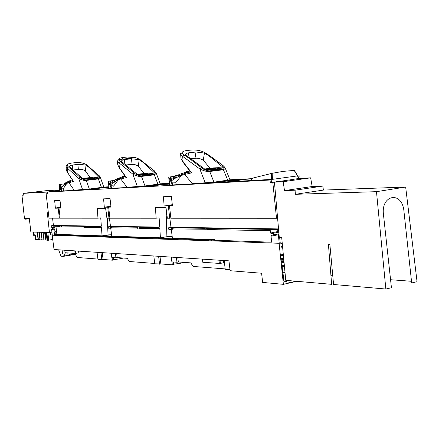 <?xml version="1.0" encoding="UTF-8"?>
<svg xmlns="http://www.w3.org/2000/svg" width="439" height="439" viewBox="0 0 439 439"><rect width="100%" height="100%" fill="white"/><g stroke="black" fill="none" stroke-linecap="round" stroke-linejoin="round"><path stroke-width="0.66" d="M302.636 178.267L300.056 178.3L302.636 178.267M299.93 177.104L299.81 175.896L297.647 176.023L299.804 175.896L300.056 178.3L299.118 178.475M251.937 178.646L241.483 179.249L251.937 178.646M59.512 190.285L47.56 192.03L270.04 180.023L270.292 182.47L272.811 182.344L276.515 218.26L170.87 218.216L169.514 205.929L172.428 205.869L171.397 196.447L163.401 196.732L164.153 206.039L168.356 205.951L169.712 218.221L167.33 218.216L165.942 207.279L155.746 207.46L155.472 208.064L156.13 218.21L109.915 218.194L108.652 207.148L111.007 207.098L110.046 198.631L103.582 198.862L104.317 207.235L107.72 207.164L108.976 218.194L106.907 218.194L105.629 208.36L97.26 208.509L97.974 218.188L60.138 218.172L58.958 208.141L60.9 208.102L60 200.414L54.666 200.607L55.374 208.212L58.184 208.157L59.364 218.172L48.998 218.172L46.117 193.786L47.752 193.703L47.555 192.03L47.752 193.703L46.117 193.786L48.998 218.172L59.364 218.172L58.184 208.157L60.604 207.779L55.451 208.212L60.812 207.373M96.185 188.166L108.877 187.08M92.766 189.072L99.922 188.013L108.916 187.508L99.922 188.013L106.99 187.239L95.417 188.265L90.094 189.165M152.448 184.989L169.289 183.639M149.518 185.944L157.014 184.803L169.333 184.111L157.014 184.803L164.532 183.963L151.499 185.11L145.995 186.087M250.482 178.843L241.768 179.342M222.101 181.049L229.981 180.177L248.381 179.128M242.29 179.754L227.803 180.824L235.721 179.924L231.084 180.171L220.888 181.208L215.275 182.273M298.257 178.596L298.591 177.158L297.653 176.127M297.993 176.11L299.804 175.896M298.91 178.706L302.625 178.163M298.91 178.684L300.561 178.338L299.277 178.41M283.391 284.34L279.094 243.277L52.175 235.216L54.035 249.522L228.955 260.848L230.107 270.726L261.589 273.234L262.643 282.42L283.391 284.34L296.83 281.306M282.727 277.98L283.501 277.805M62.964 253.978L63.227 256.387L60.983 256.211L58.65 249.818M78.57 251.108L78.79 252.88L75.129 253.435L65.06 252.716L64.774 250.219M67.052 252.869L67.194 253.989L75.513 254.587L77.132 257.463L97.892 259.07M97.057 252.31L97.93 259.383L101.843 259.685L100.97 252.562M102.249 252.644L103.088 259.471L101.843 259.685M103.088 259.471L112.362 260.19L112.082 257.539M113.427 257.638L113.668 259.959L112.362 260.19M116.714 253.583L117.202 257.589L115.94 257.819L111.813 257.523L111.292 253.226M117.202 257.589L127.288 258.313L129.203 261.49L154.72 263.466M173.614 264.135C178.327 263.696 181.757 263.115 183.892 262.385M159.988 256.381L160.888 263.943L172.291 264.827L173.657 264.574L173.4 261.99M160.888 263.943L154.758 263.812L153.826 255.981M73.922 254.472L71.875 254.933L71.678 254.307M69.603 254.159L69.494 255.333L71.875 254.933M69.494 255.333L64.423 255.921M63.227 256.387L64.451 256.178L64.22 254.066M67.194 253.989L62.596 253.951L62.108 250.043M123.348 258.028C121.049 258.675 117.806 259.191 113.63 259.564M88.491 235.397L56.878 234.338L55.989 226.804L56.878 234.338L55.325 234.596L54.694 229.207L52.285 228.499L51.566 229.163L53.948 229.866L54.524 234.728L55.325 234.596L54.502 234.563M65.828 252.782L66.009 254.197M115.413 253.495L115.94 257.819M158.622 256.294L159.56 264.185M172.291 264.827L172 261.891M177.8 257.534L178.322 261.984L176.972 262.248L171.879 261.88L171.32 257.117M178.322 261.984L190.795 262.884L193.105 266.435L225.169 268.915M176.407 257.446L176.972 262.248M223.478 260.492L223.736 262.763L219.983 263.466L202.862 262.27M224.214 260.541L225.212 269.305L229.981 269.678M282.749 266.473L284.45 266.588M279.627 237.29L279.967 237.258M286.716 280.428L287.002 283.166L296.023 281.234M214.671 239.612L212.866 239.551M172.406 238.196L171.265 229.367L172.406 238.196L212.191 239.529M172.373 228.483L173.125 228.494M273.508 233.268L273.673 234.86M210.232 227.857L278.48 228.906L170.996 227.254L169.827 218.199L171.001 227.325M106.918 218.194L108.976 218.194L107.72 207.164L104.317 207.235L110.902 206.182L104.317 207.235L103.582 198.862L110.046 198.631L111.007 207.098L108.652 207.148L110.968 206.769L108.652 207.148L109.915 218.194L156.13 218.21L155.433 207.471L165.942 207.279L167.352 218.221L170.848 218.057L169.712 218.221L168.356 205.951L172.22 205.474L164.153 206.039L163.401 196.732L171.397 196.447L172.428 205.869L169.514 205.929L172.22 205.474L169.514 205.929L170.87 218.216L276.515 218.26L272.811 182.344L270.298 182.47L270.029 180.023L47.56 192.03M142.055 226.809L159.725 227.084L159.132 217.854L156.13 218.21L159.132 217.854L159.725 227.084L110.491 226.326L109.415 218.139L110.496 226.392M110.315 206.873L110.968 206.736L110.315 206.873M145.77 237.307L160.416 237.795L159.801 228.264L156.805 228.637L156.734 227.561L159.725 227.084L156.734 227.561L156.805 228.637L159.801 228.264L160.416 237.795L111.78 236.171L110.738 228.236L111.78 236.171L143.789 237.241M111.369 227.424L111.89 227.435M60.9 208.091L58.958 208.141L60.867 207.839L58.958 208.141L60.138 218.172L97.974 218.188L100.74 217.865L101.349 226.189L53.421 225.448L52.565 218.172L53.421 225.448L51.176 225.827L51.314 226.99L51.868 227.462L54.562 228.121L54.403 226.771L54.562 228.121L54.266 228.165L51.314 226.99L51.176 225.827L53.421 225.448L62.536 225.591L60.878 225.986L51.176 225.827M86.944 225.964L101.349 226.189L98.588 226.617L98.66 227.589L101.425 227.254L102.051 235.847L56.878 234.338M61.542 226.562L61.894 226.568L61.542 226.562M172.302 204.689L164.153 206.039L172.302 204.689M60.791 207.192L55.358 208.037L54.683 200.76L56.713 200.535M54.738 200.601L59.923 200.42M60.017 200.585L60.878 207.932M90.116 235.452L102.051 235.847L101.425 227.254L98.66 227.589L98.588 226.617L101.349 226.189L100.74 217.865L97.974 218.188L97.26 208.509L105.629 208.36L107.105 218.194M59.517 190.323L51.676 191.47M51.582 191.481L59.534 190.504M59.611 190.949L61.043 191.014M61.169 191.009L93.381 189.489L99.779 188.786L92.997 189.16M88.299 189.264L94.061 188.441M109.042 188.232L111.018 188.293M111.188 188.282L150.884 186.377L158.155 185.587L149.842 186.043M143.8 186.207L149.82 185.329M169.503 184.918L172.231 184.951M172.472 184.94L229.037 181.9M229.652 181.675L220.449 182.174M212.525 182.421L218.754 181.499M219.966 182.053L227.803 180.824L237.867 180.259L233.444 180.956M232.418 181.115L231.123 181.318L233.032 181.214M229.076 182.02L270.029 180.023M55.281 234.228L56.872 234.283M88.947 235.414L86.521 235.831L85.649 235.798L87.262 235.507L83.986 235.743L60.379 234.931L61.954 234.656L60.5 234.607L60.533 234.903M54.524 234.728L60.5 234.607M85.72 236.407L85.621 235.452M86.593 236.44L86.521 235.831M60.45 235.513L60.379 234.931M83.986 235.743L84.058 236.352M58.903 234.881L58.969 235.458M52.279 235.2L51.566 229.163M54.694 229.207L51.994 228.543M54.392 229.251L53.948 229.866M271.906 179.721L271.604 181.642L272.185 182.306M271.209 182.355L270.298 182.47M271.11 182.361L276.718 181.801L272.811 182.344M277.453 218.128L276.515 218.26L277.453 218.128M61.471 225.887L61.57 226.815L60.988 226.892L60.878 225.986M53.69 227.687L53.585 226.76L59.408 226.667M60.988 226.892L59.43 226.864L59.325 225.959M61.559 226.727L61.91 226.683M57.959 226.837L57.849 225.937M59.199 225.712L59.309 226.661M54.266 228.165L51.314 226.99M87.438 236.467L87.366 235.858L89.666 235.436M144.338 237.263L141.737 237.724L140.672 237.691L142.406 237.362L138.636 237.62L87.366 235.858M138.636 237.62L138.713 238.289M108.049 234.887L102.051 235.847L111.594 234.75L108.049 234.887L107.259 218.194M140.699 237.927L140.403 237.296M140.672 237.691L140.749 238.366M141.813 238.399L141.737 237.724M278.518 229.361L277.684 229.531L277.887 231.523L270.578 233.027L271.275 233.713L278.787 232.182L277.882 231.523L277.678 229.531L278.518 229.367M279.627 237.247L280.137 242.246L282.112 241.933M282.639 247.508L282.096 247.612L281.421 246.97L281.355 246.317L282.447 246.092L282.184 243.519L279.177 244.046M211.461 240.874L211.378 240.122L271.659 242.191L271.039 236.187L278.348 234.717L279.308 244.046M278.348 234.717L278.941 233.795M271.039 236.187L271.565 235.288L278.891 233.8M211.378 240.122L213.98 239.59M142.845 238.437L142.774 237.762L145.216 237.29M206.286 240.693L206.204 239.941L142.774 237.762M213.48 239.436L210.083 240.073L208.75 240.029L210.605 239.661L208.097 239.579L208.174 240.27L208.816 240.594M206.204 239.941L208.097 239.579M160.416 237.795L166.902 236.725L172.192 236.544L166.902 236.725L160.416 237.795M208.783 240.292L208.174 240.27M208.75 240.029L208.832 240.781M210.083 240.073L210.166 240.83M63.403 225.399L61.828 226.003L61.932 226.908L84.535 227.106M63.425 225.602L85.232 225.937M98.588 226.617L61.828 226.003M98.66 227.589L84.562 227.331L84.453 226.387M82.933 226.343L83.042 227.292M84.326 226.107L84.442 227.106M277.684 229.531L207.373 228.384L209.057 228.066L206.555 228.028L206.687 229.257L207.471 229.273M206.687 229.257L173.169 228.911L173.048 227.803L174.618 227.314L207.609 227.819M206.555 228.028L204.958 228.324L205.084 229.487M204.958 228.324L173.048 227.803M270.578 233.027L270.331 230.689L207.499 229.553L207.373 228.384M277.887 231.523L278.595 232.215M278.787 232.187L271.275 233.713M156.734 227.561L139.388 227.281L140.968 226.996L139.004 226.968L139.125 228.066L139.476 228.077M137.467 228.269L137.352 227.226L111.819 226.809L111.934 227.808L139.125 228.066M137.352 227.226L139.004 226.968M111.819 226.809L113.427 226.37L139.959 226.782M156.805 228.637L139.503 228.324L139.388 227.281M60.127 218.079L59.364 218.172M168.587 227.797L168.785 229.328L171.671 229.372L171.506 227.857L168.587 227.797L171.32 227.259M172.439 229.103L173.465 228.944L172.423 228.933M172.39 227.276L173.29 227.369L171.506 227.857M172.291 227.726L172.456 229.257L171.671 229.372M108.203 226.815L108.384 228.192L110.721 228.236L110.568 226.853L108.203 226.815L110.826 226.332M110.721 228.236L111.446 228.093M111.435 228.011L112.51 227.852L111.572 227.836M110.568 226.853L111.292 226.733L111.451 228.132M111.676 226.343L112.351 226.42L111.292 226.733M109.898 218.079L108.976 218.194M107.72 207.164L110.299 206.753L107.72 207.164M166.035 208.015L166.902 236.725M165.766 208.015L155.68 207.482M105.706 208.937L97.26 208.509M376.481 191.673L295.403 194.307L323.351 190.082L405.663 187.047L376.481 191.673L385.848 289.032L333.569 284.494L329.881 244.556L328.432 244.501L331.637 284.329L285.756 280.345L281.673 237.301L279.264 237.241L274.441 182.147L283.199 181.702L284.488 190.603L312.156 186.52L310.653 177.833L299.195 178.464L293.12 179.315M405.663 187.047L417.05 281.701L411.683 282.963L403.803 209.88C401.131 190.987 381.606 195.081 383.351 213.486L391.434 287.721L385.848 289.032M295.403 194.307L295.041 190.197L284.488 190.603M323.351 190.082L322.895 186.065L312.156 186.52M330.907 275.248L332.729 275.385M390.567 279.72L411.502 281.289M295.041 190.197L322.895 186.065M283.199 181.702L310.653 177.833M274.441 182.147L294.24 179.238M232.418 181.093L234.958 180.95L228.993 181.762L250.587 180.583L228.993 181.762L245.708 179.288L232.434 181.247M229.081 182.042L228.993 181.762M271.532 180.961L272.471 179.342L250.587 180.583L252.601 178.13L271.297 173.493L271.62 179.738M252.206 178.613L245.708 179.288L252.206 178.613M272.169 182.201L271.604 181.598M298.169 178.607L298.547 177.202L297.417 175.896L272.471 179.342L272.147 173.295L271.297 173.493M276.23 181.642L278.578 181.411L276.235 181.702M271.604 180.956L271.67 181.592M271.95 180.111L272.498 179.502M294.278 170.414L283.1 171.375L272.147 173.295M294.146 170.348L297.488 175.852M293.115 179.271L294.234 179.211M219.566 182.037L221.168 182.575L219.571 182.031L217.173 182.361L219.566 182.037M218.282 182.602L217.168 182.361L218.282 182.602M284.11 281.24L286.212 281.448L286.755 280.998M283.912 281.064L286.777 280.987M280.773 259.323L283.193 259.229M280.697 258.576L283.199 258.461M283.248 255.536L280.395 255.69M283.171 254.796L283.001 255.13M280.318 254.944L283.144 254.538M282.974 254.829L280.345 255.246M282.354 254.752L282.387 255.081M283.221 255.273L280.367 255.416L283.21 255.13M283.561 258.549L283.166 258.527L283.084 259.361M283.49 257.874L283.166 258.527M283.797 260.854L280.927 260.804M281.97 259.317L283.007 259.372M283.259 254.06L284 261.984M282.118 272.175L285.004 272.416M283.643 265.096L281.553 265.513M283.665 265.326L283.764 266.27L284.417 266.243M281.547 266.703L283.764 266.27M152.311 185.911L150.133 186.196M95.521 189.022L93.26 189.313M219.846 182.037L221.333 181.839M222.798 182.048L220.768 182.322M51.319 191.706L58.261 190.691M57.366 190.822L57.054 190.855M54.496 191.223L54.891 191.184M55.407 191.108L54.211 191.217M52.729 191.448L53.053 191.382M51.835 191.519L52.603 191.464M53.207 191.431L51.994 191.607M52.746 191.497L53.07 191.453M54.178 191.289L53.311 191.415M58.398 190.669L58.711 190.625M58.036 190.718L56.395 190.872L58.036 190.718M54.924 191.058L56.576 190.899L54.924 191.058M55.539 191.031L53.904 191.184L55.539 191.031M52.137 191.409L53.838 191.25L52.137 191.409M51.797 191.514L53.24 191.36L51.797 191.514M53.366 191.344L55.226 191.13L53.366 191.344M55.451 191.102L56.154 190.998M56.252 190.981L57.213 190.844M57.41 190.817L58.113 190.713M242.076 179.491L240.775 179.172L229.943 179.792M239.398 179.644L229.668 179.99M176.176 184.868L175.874 182.256L181.642 175.381L184.654 174.464L192.408 183.716L217.173 182.361M210.918 182.509L219.571 182.031M183.079 162.403L180.972 158.435L183.123 161.925L191.717 172.851L184.654 174.464L192.408 183.716L213.93 182.147L229.965 179.842M171.232 178.788L171.023 176.846L175.046 176.231L168.724 177.098L172.478 184.956L169.41 184.907L168.916 179.359M173.295 176.56L173.542 178.805M171.962 183.222L171.567 179.611L170.464 176.928L168.966 177.109M171.023 176.846L170.464 176.928M171.331 179.019L173.537 178.755M170.294 179.139L170.617 179.101M170.316 179.189L170.65 179.15M171.353 179.068L174.492 178.689M173.635 179.249L173.334 176.555M178.157 176.215L178.014 175.183L179.2 174.431L179.348 175.463L178.207 176.275M190.636 171.874L188.973 172.198L188.83 171.15L179.2 174.431M188.83 171.15L189.961 170.93M189.961 171.984L190.652 171.896M186.537 172.768L185.785 173.037M215.209 169.547L215.143 169.064L221.991 167.939L218.852 167.682L213.733 167.874L204.673 168.982M215.143 169.064L208.948 169.734M211.389 169.196L212.064 168.4L205.425 169.191L210.391 169.322L216.026 168.614M211.807 168.428L216.065 168.543M188.973 172.198L186.712 172.719L186.57 171.676M186.712 172.719L179.348 175.463M184.012 154.918L188.825 158.084L184.012 154.918C180.972 152.772 181.779 151.329 186.432 150.582L190.839 150.094C196.249 149.721 200.892 150.544 204.772 152.558L205.671 153.107M208.799 155.763L209.661 155.664L222.271 164.954C224.647 166.754 224.949 168.153 223.171 169.158L209.337 170.908C205.979 170.546 203.29 169.427 201.254 167.55L188.825 158.084L189.802 157.969L205.282 169.476C212.91 170.195 218.902 169.52 223.253 167.457L208.953 155.867L204.453 153.041L196.003 152.015L188.611 152.849C186.465 153.184 185.406 153.809 185.428 154.737L185.576 155.192L189.802 157.969M191.355 172.906L183.65 163.039L183.123 161.925L182.679 156.372L180.643 154.27C180.445 152.591 181.548 152.805 183.952 154.929L182.679 156.372L199.805 168.971C204.234 171.04 207.537 171.879 209.71 171.479L213.93 182.147M222.271 164.954L222.408 164.943C225.651 168.055 224.208 166.793 225.377 168.422L223.555 169.723L209.71 171.479L209.337 170.908M190.965 158.77L194.982 158.298C197.819 157.936 200.574 158.578 203.257 160.235L210.138 168.302M203.257 160.235L204.453 153.041M188.611 152.849L187.991 156.761M194.982 158.298L196.003 152.015M169.256 183.31L160.213 183.809M167.572 183.738L159.796 183.99M114.058 188.243L113.783 185.9L118.338 179.765L120.752 178.969L127.112 187.288L147.784 186.427M142.241 186.295L149.139 185.911L150.418 186.405M117.438 161.02L118.788 159.582L120.121 161.448L118.914 162.748L117.438 161.02L117.773 164.861L119.348 167.725L126.41 177.57L120.752 178.969L127.112 187.288L144.985 185.966L160.23 183.842M126.492 158.194L131.854 158.117M140.458 159.867L135.788 157.678L118.788 159.582C118.925 158.517 120.357 157.815 123.085 157.475L127.211 157.014L135.788 157.678L139.553 159.247L153.815 170.491C155.768 172.121 155.867 173.389 154.105 174.294L141.155 175.902C138.109 175.584 135.772 174.579 134.142 172.884L120.121 161.448M139.179 159.686L131.601 158.77L124.681 159.549C122.547 159.873 121.466 160.493 121.444 161.404L137.599 174.618C144.524 175.249 150.122 174.634 154.396 172.757L142.856 162.26L139.179 159.686L138.307 166.129L143.97 173.4M119.77 168.675L119.348 167.725L118.914 162.748L132.836 174.157C136.529 176.028 139.399 176.78 141.462 176.418L144.985 185.966M153.815 170.491L156.311 173.4L154.418 174.804L141.462 176.418L141.155 175.902M125.927 164.965L132.99 164.312L135.843 164.883L138.307 166.129M124.681 159.549L124.16 163.626M130.86 164.389L131.601 158.77M141.21 173.97L139.876 174.283M116.176 180.424L116.05 179.496L116.906 178.865L117.037 179.787L116.22 180.473M125.57 176.708L124.506 176.944L124.374 176.006L116.906 178.865M124.374 176.006L125.022 175.869M124.868 176.862L125.527 176.785M124.484 176.966L124.138 177.093M146.785 174.656L146.725 174.228L153.315 173.175L150.895 172.922L137.171 174.234M146.725 174.228L140.952 174.843M144.063 174.261L144.678 173.575L138.504 174.305L142.494 174.453L147.817 173.8M144.436 173.608L147.855 173.795M124.506 176.944L122.711 177.394L122.585 176.456M122.711 177.394L117.037 179.787M141.704 174.354L141.643 173.921M108.713 185.373L108.334 181.208L114.14 180.424L108.449 181.214L111.193 188.298L108.987 188.227L108.526 183.233M112.872 182.706L112.647 180.692M112.905 182.679L112.675 180.692M109.492 183.079L109.997 183.019M110.617 182.948L112.872 182.684M109.509 183.118L110.002 183.058M110.623 182.986L112.85 182.723M108.329 181.208L109.091 188.238M110.392 180.978L110.82 184.737M111.122 188.007L110.606 183.48L109.854 181.049M86.428 164.696L98.303 174.98C99.944 176.467 99.911 177.625 98.193 178.453L86.055 179.941C83.267 179.655 81.204 178.744 79.865 177.197L68.215 166.749C66.24 164.954 67.332 163.731 71.491 163.083L75.36 162.655C80.03 162.326 83.717 163.006 86.428 164.696L86.549 164.691C83.333 162.907 79.602 162.227 75.343 162.649L74.987 162.699M86.028 165.102L79.157 164.268L72.671 164.993C70.569 165.316 69.488 165.92 69.444 166.809L82.894 178.772C89.232 179.342 94.473 178.766 98.61 177.054L89.101 167.457L86.028 165.102L85.391 170.93L90.143 177.548M68.215 166.749L67.118 167.928L66.004 166.419M71.129 163.121L71.475 163.078C65.351 164.466 67.732 164.954 66.673 165.185L66.009 166.491L66.344 170.052L67.535 172.439L67.118 167.928L78.685 178.349C81.824 180.056 84.365 180.742 86.313 180.407L89.315 189.05L103.785 187.085M99.977 176.61L100.383 177.449L98.457 178.914L86.313 180.407L86.055 179.941M86.801 189.346L74.164 190.191L68.835 182.624L74.164 190.191L89.315 189.05M73.159 169.986L80.6 169.278L83.201 169.794L85.391 170.93M63.435 190.992L63.178 188.863L66.854 183.332L73.456 181.389L67.535 172.439L73.258 181.428M72.671 164.993L72.237 169.213M78.619 169.355L79.157 164.268M108.845 186.767L103.774 187.058M108.861 186.91L103.253 187.233M90.324 189.308L91.049 189.511M92.426 189.033L93.463 189.478M68.846 182.624L66.854 183.332L61.894 186.734L61.24 187.7L61.586 187.656M88.283 177.96L86.236 178.464M65.51 183.211L64.67 183.442L66.119 182.476L66.24 183.315L65.636 183.908L70.86 181.192L72.83 180.692M72.792 180.632L72.144 180.797L72.023 179.946L70.575 180.341L66.119 182.476M72.023 179.946L72.336 179.875M91.427 178.794L91.372 178.404L97.387 177.526M97.672 177.427L93.222 177.202L82.576 178.47M91.372 178.404L85.973 178.975M89.468 178.377L89.819 177.773L84.283 178.448L87.559 178.607L92.58 177.998M89.808 177.8L92.607 177.943M72.144 180.797L70.695 181.192L70.575 180.341M70.695 181.192L66.24 183.315M88.283 178.519L88.206 177.982M63.018 184.045L58.941 184.561L63.018 184.045M63.189 185.483L63.024 184.078M63.216 185.461L63.051 184.078M59.819 186.295L60.417 186.218M61.037 186.147L62.629 185.966M59.83 186.323L60.423 186.251M61.037 186.18L62.59 185.999M59.644 190.949L59.013 184.572L61.175 191.025L59.578 190.938L59.479 189.955M60.823 184.353L61.224 187.749M61.323 190.998L60.302 184.424M184.654 174.464L181.642 175.381C176.966 177.098 173.646 178.898 171.693 180.775M178.119 175.024L176.346 175.688L175.611 177.844L174.623 177.91L174.645 178.596M178.212 174.963L175.419 175.759L174.623 177.91M181.642 175.381L175.874 182.256L171.841 182.097M178.25 176.719L178.453 176.006L186.965 172.719M187.091 173.784L186.976 172.714L190.674 171.929M120.752 178.969L118.338 179.765L111.308 184.111L111.122 184.627M116.05 179.458L115.248 179.93L114.546 181.592M116.094 179.386L114.502 179.985L113.761 182.081M118.338 179.765L113.783 185.9L110.864 185.73M116.242 180.681L116.368 180.27L122.915 177.394L125.609 176.769M123.024 178.283L122.92 177.389M65.285 183.398L64.681 184.451M64.67 183.442L63.973 184.901M61.021 188.419L61.24 187.7M66.854 183.332L63.178 188.863L61.054 188.715M70.948 181.944L70.86 181.186M47.56 192.052L23.146 193.369L45.629 190.751L59.479 189.966M23.146 193.369L23.344 195.185L21.95 195.256L23.333 195.092M47.297 193.731L47.236 193.171L47.686 193.144M28.436 218.397L28.48 218.803L25.797 219.182L25.692 218.397L24.447 218.392L21.95 195.256M25.692 218.397L29.298 218.397L30.856 231.99L49.437 232.549L47.33 212.734L48.35 212.723M56.549 231.54L54.99 231.765M51.928 232.198L49.437 232.549M24.721 218.397L24.836 219.182L25.797 219.182M46.501 235.6L47.061 240.336L48.718 240.215L47.807 232.5M39.071 232.236L39.982 239.908L39.334 232.247M41.815 239.678L40.245 239.919M40.937 232.297L42.117 240.007L41.206 232.302M43.697 239.76L42.117 240.007M42.819 232.352L44.004 240.095L43.088 232.357M45.596 239.848L44.004 240.095M45.107 235.759L45.903 240.182L45.382 235.77M47.022 240.007L45.903 240.182M39.944 239.59L38.127 239.82L37.216 232.182M37.48 232.193L38.391 239.831M38.089 239.507L35.416 239.793L34.879 235.271M35.521 235.172L36.069 239.82M34.478 232.099L34.807 232.11M33.287 232.22L33.66 235.331L37.54 234.865M34.308 235.359L33.94 232.242M52.735 239.491L48.707 240.122M50.661 233.877L50.326 233.932L50.452 234.991L51.105 235.013L50.809 232.357M46.814 232.472L47.747 240.363M46.358 232.456L46.726 235.562L46.331 235.622M44.668 232.566L45.047 235.754L45.727 235.781L46.336 235.688L45.958 232.494L44.668 232.566L45.546 232.434M45.727 235.781L45.349 232.588M50.326 233.932L50.672 233.943L50.496 232.401M52.236 234.843L51.105 235.013M75.585 250.916L75.892 253.363M202.56 259.136L202.928 262.346M219.346 263.493L218.968 260.201M219.999 260.267L220.356 263.411M64.802 250.219L65.115 252.732M75.129 253.435L74.811 250.867M75.146 250.888L75.459 253.418M137.78 227.182L137.901 228.236M281.251 261.896L281.081 262.242M283.846 261.315L281.415 261.798L283.912 261.951M284.049 262.429L281.147 262.248L281.421 264.871L284.302 265.057M281.498 260.837L280.938 260.914M284.335 265.37L281.355 264.86M281.794 261.249L280.987 261.359M284.45 266.605L282.134 266.599M284.977 272.147L282.705 272.218L282.134 266.687L281.8 266.665M281.618 266.698L282.184 272.18L282.875 272.471M238.443 179.485L240.775 179.172M170.798 180.171L170.48 177.252M169.569 184.918L168.933 177.109M189.895 171.995L189.758 170.969M178.256 174.936L178.393 175.973M208.349 169.18L208.305 168.834M208.953 155.746L205.726 153.727M223.171 165.772L209.661 155.664L204.772 152.558M185.867 150.654L186.432 150.582M205.304 183.008L199.805 168.971L201.254 167.55M227.786 180.281L223.171 169.158M166.804 183.59L168.993 183.304M149.139 185.911L146.895 186.207M127.211 157.014L126.761 157.063M122.635 157.53L123.085 157.475M137.434 186.723L132.836 174.157L134.142 172.884M157.958 184.265L154.105 174.294M139.591 159.242L154.682 171.073M122.415 159.176L122.371 158.655M125.236 176.769L125.137 176.044M116.198 179.31L116.324 180.237M142.554 174.448L142.466 173.817M110.238 184.995L109.821 181.345M87.328 165.377L86.565 164.691M82.609 189.73L78.685 178.349L79.865 177.197M101.475 187.486L98.193 178.453M98.303 174.98L86.549 164.691M98.632 175.002L99.148 175.523M65.576 182.871L65.691 183.711M88.963 178.437L88.892 177.888M60.807 189.494L60.247 184.687M176.604 175.166L177.521 175.101M172.428 184.781L172.132 182.075M178.514 176.604L178.453 176.006M114.036 181.905L113.756 181.922M115.611 179.447L116.072 179.414M111.413 188.26L111.122 185.697M116.406 180.605L116.368 180.27M61.559 190.965L61.29 188.649M202.807 262.313L202.434 259.131M65.06 252.716L64.742 250.214M294.344 170.299L297.598 175.792M297.626 175.852L297.675 176.313M221.064 182.503L220.087 182.635L221.064 182.503M281.75 260.854L281.838 261.715M282.952 272.482L283.841 281.141M283.918 262.034L281.064 262.116M283.232 253.726L283.934 262.16M280.944 260.953L281.695 260.848M170.425 177.109L170.755 180.072M168.927 179.485L168.73 177.104M225.377 168.422L229.987 179.902M180.638 154.27L180.972 158.435M150.182 186.235L148.618 186.438M156.311 173.4L160.246 183.886M126.141 177.608L119.787 168.68M119.326 168.126L117.784 164.976M109.799 181.247L110.216 184.929M103.796 187.118L100.383 177.449L98.616 174.996M67.529 172.79L66.36 170.228M93.183 189.264L91.427 189.489M65.482 183.019L65.598 183.859M59.474 189.917L58.947 184.567M60.231 184.627L60.796 189.445M176.341 175.693L175.419 175.759M115.243 179.935L114.502 179.985M111.308 184.111L110.826 185.423M61.899 186.734L61.246 188.649"/></g></svg>
